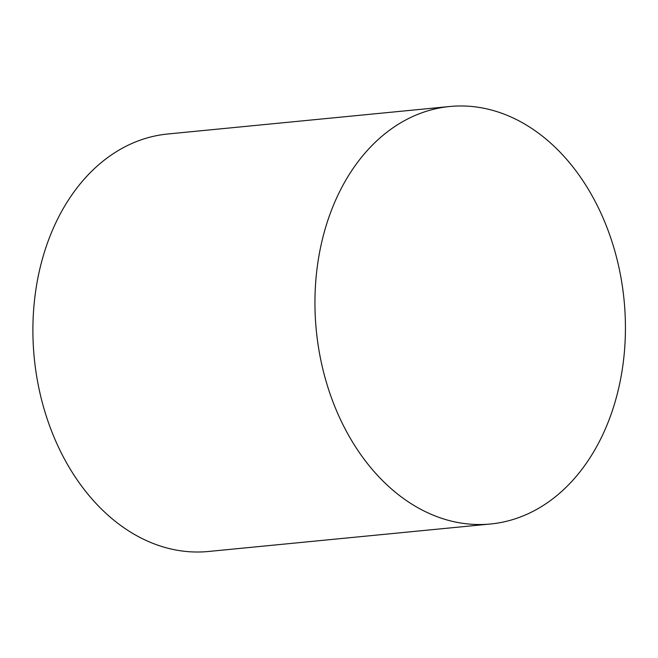 <?xml version="1.0" encoding="UTF-8"?>
<svg xmlns="http://www.w3.org/2000/svg" width="658" height="658" viewBox="0 0 658 658"><rect width="100%" height="100%" fill="white"/><g stroke="black" fill="none" stroke-linecap="round" stroke-linejoin="round"><path stroke-width="0.99" d="M446.519 519.812A209.738 154.63 84.4 0 0 490.531 523.99A209.738 154.63 84.4 0 0 624.088 300.245A209.738 154.63 84.4 0 0 449.842 106.497A209.738 154.63 84.4 0 0 314.952 300.5A209.738 154.63 84.4 0 0 446.519 519.812M449.842 106.497L167.79 133.993A209.738 154.63 84.4 0 0 32.9 327.988A209.738 154.63 84.4 0 0 164.467 547.3A209.738 154.63 84.4 0 0 208.479 551.478L490.531 523.99"/></g></svg>

